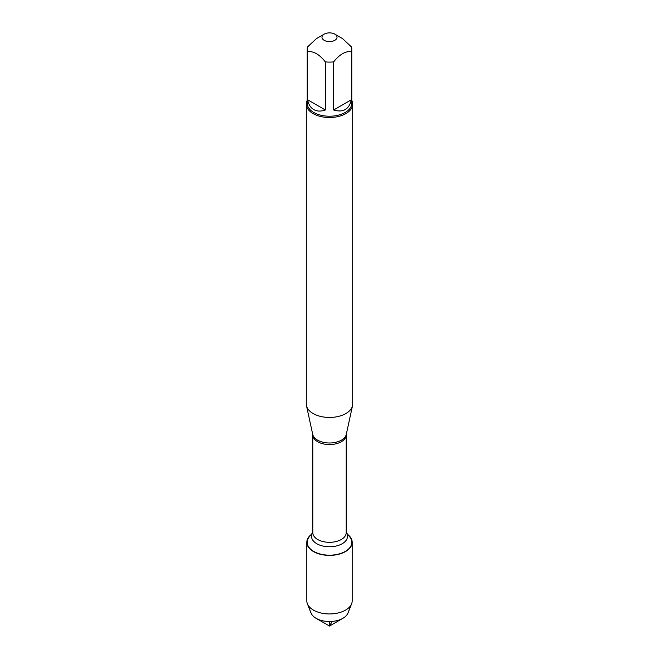 <?xml version="1.0" encoding="UTF-8"?>
<svg xmlns="http://www.w3.org/2000/svg" width="659" height="659" viewBox="0 0 659 659"><rect width="100%" height="100%" fill="white"/><g stroke="black" fill="none" stroke-linecap="round" stroke-linejoin="round"><path stroke-width="0.99" d="M306.303 104.122L306.303 404.058A23.197 13.394 0 0 0 306.484 405.73A23.197 13.394 0 0 0 313.099 413.531A23.197 13.394 0 0 0 337.021 416.727A23.197 13.394 0 0 0 352.516 405.73A23.197 13.394 0 0 0 352.697 404.058L352.697 104.122A23.197 13.394 180 0 1 338.38 116.495A23.197 13.394 180 0 1 313.099 113.595A23.197 13.394 180 0 1 306.303 104.122A23.197 13.394 180 0 1 307.234 100.374M346.214 532.513L349.715 536.813A22.332 12.892 180 0 1 329.5 555.183A22.332 12.892 180 0 1 309.285 536.813L312.786 532.513M351.766 100.374A23.197 13.394 180 0 1 352.697 104.122M324.17 40.306A7.537 4.358 0 0 0 334.83 40.306A7.537 4.358 0 0 0 334.83 34.153A7.537 4.358 0 0 0 330.909 32.95A7.537 4.358 0 0 0 324.17 34.153A7.537 4.358 0 0 0 324.17 40.306M333.66 109.987C343.174 112.821 349.081 109.41 351.379 99.756L333.66 109.987L333.66 61.88C339.566 54.4 345.473 50.99 351.379 51.657A22.266 12.859 0 0 0 351.766 49.252A22.266 12.859 0 0 0 351.379 46.855L342.515 38.584L334.83 34.153M351.379 99.756L351.379 51.657M324.17 34.153L316.485 38.584L307.621 46.855A22.266 12.859 0 0 0 307.234 49.252A22.266 12.859 0 0 0 307.621 51.657C313.527 50.982 319.434 54.392 325.34 61.88A22.266 12.859 0 0 0 333.66 61.88M307.621 99.756C308.511 104.41 310.554 107.689 313.75 109.592C317.004 111.412 320.867 111.544 325.34 109.987L307.621 99.756L307.621 51.657M325.34 109.987L325.34 61.88M351.766 49.252L351.766 103.364A22.266 12.859 180 0 1 338.026 115.243A22.266 12.859 180 0 1 313.75 112.458A22.266 12.859 180 0 1 307.234 103.364L307.234 49.252M348.01 534.721A22.686 13.098 180 0 1 352.186 542.291A22.686 13.098 180 0 1 338.182 554.392A22.686 13.098 180 0 1 313.462 551.558A22.686 13.098 180 0 1 306.814 542.291A22.686 13.098 180 0 1 310.99 534.721M352.186 542.291L352.186 600.86A22.686 13.098 180 0 1 351.618 603.768A22.686 13.098 180 0 1 335.785 613.438A22.686 13.098 180 0 1 313.462 610.119A22.686 13.098 180 0 1 307.382 603.768A22.686 13.098 180 0 1 306.814 600.86L306.814 542.291M307.382 603.768L311.032 613.018A18.938 10.931 0 0 0 316.106 618.315A18.938 10.931 0 0 0 342.894 618.315A18.938 10.931 0 0 0 347.968 613.018L351.618 603.768M329.5 626.05L316.106 618.315L329.5 626.05L342.894 618.315M329.5 621.519L329.5 626.05L332.177 621.412M346.263 434.454L346.214 434.907A16.714 9.654 180 0 1 329.5 444.561A16.714 9.654 180 0 1 312.786 434.907L312.737 434.454A16.895 9.753 0 0 0 317.556 440.13A16.895 9.753 0 0 0 334.978 442.461A16.895 9.753 0 0 0 346.263 434.454L352.516 405.73M312.786 434.907L312.786 532.661A16.714 9.654 0 0 0 329.5 542.316A16.714 9.654 0 0 0 346.214 532.661L346.214 434.907M346.214 532.563A17.982 10.379 180 0 1 329.5 546.764A17.982 10.379 180 0 1 312.786 532.563M312.737 434.454L306.484 405.73"/></g></svg>
